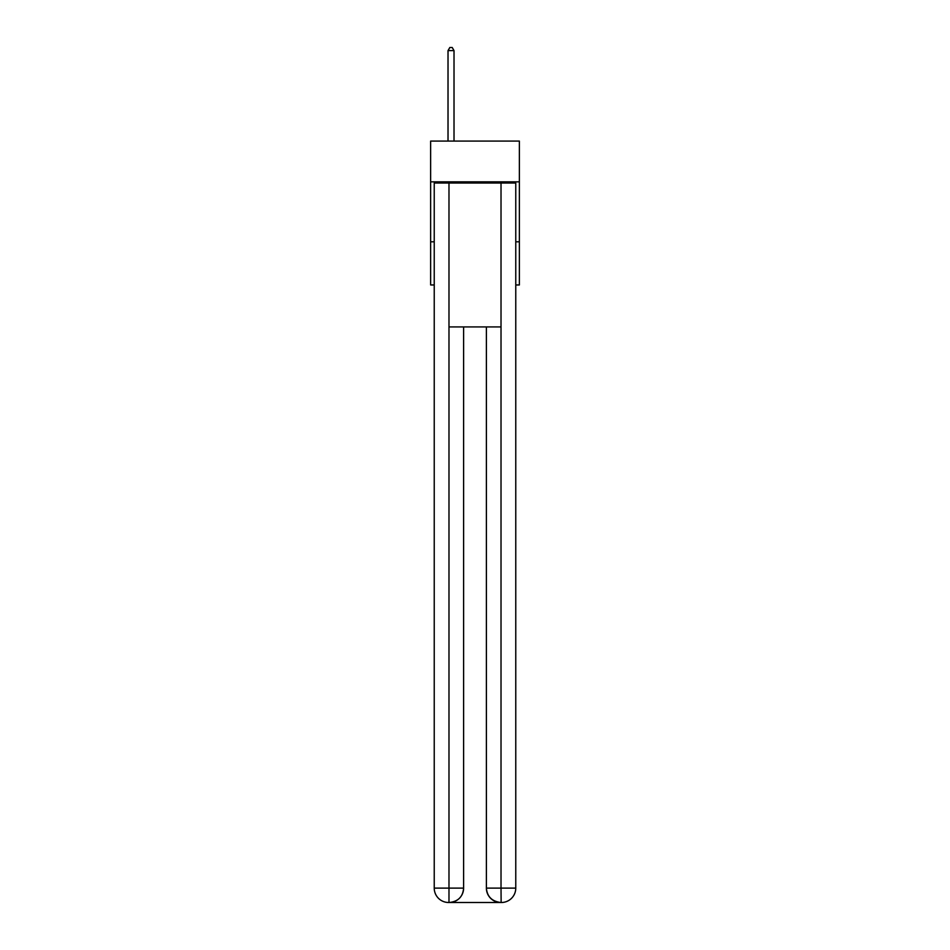 <?xml version="1.0" encoding="UTF-8"?>
<svg xmlns="http://www.w3.org/2000/svg" width="950" height="950" viewBox="0 0 950 950"><rect width="100%" height="100%" fill="white"/><g stroke="black" fill="none" stroke-linecap="round" stroke-linejoin="round"><path stroke-width="1.43" d="M519.365 181.842L519.365 141.075L430.635 141.075L430.635 181.842L519.365 181.842L519.365 284.964L515.767 284.964M434.233 241.799L430.635 241.799L430.635 181.842M519.365 241.799L515.767 241.799M430.635 241.799L430.635 284.964L434.233 284.964M448.626 902.5A14.392 14.392 0 0 1 434.233 888.107L463.612 888.107L463.612 326.931L463.612 888.107A14.392 14.392 0 0 1 449.219 902.5L448.626 902.5A14.392 14.392 0 0 1 434.233 888.107L434.233 183.041L448.982 183.041L448.982 326.931L501.018 326.931L501.018 183.041L448.982 183.041M501.018 183.041L515.767 183.041L515.767 888.107A14.392 14.392 0 0 1 501.374 902.5L500.781 902.5A14.392 14.392 0 0 1 486.388 888.107L486.388 326.931L486.388 888.107C487.124 896.586 491.922 901.384 500.781 902.5L449.219 902.5C458.114 901.574 462.911 896.776 463.612 888.107M486.388 888.107L501.018 888.107L501.137 902.5M448.982 326.931L448.982 902.5M454.017 141.075L454.017 50.623L448.02 50.623L448.02 141.075M448.02 50.623L449.825 47.5L452.212 47.5L454.017 50.623M501.018 326.931L501.018 888.107L515.767 888.107"/></g></svg>
